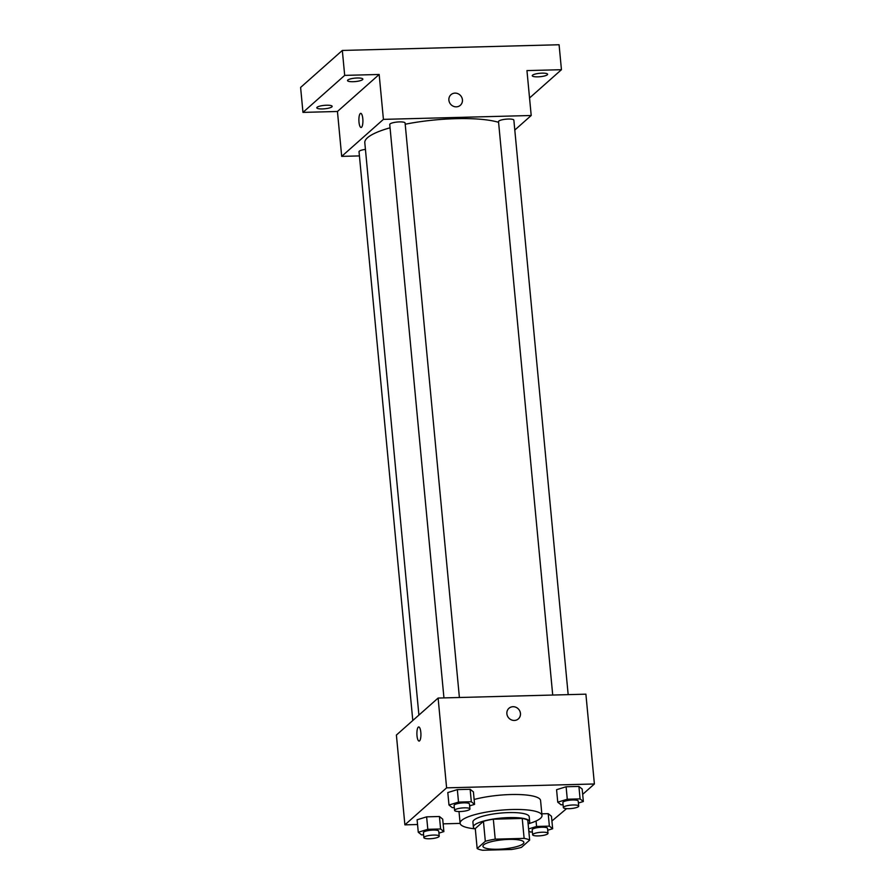 <?xml version="1.0" encoding="UTF-8"?>
<svg xmlns="http://www.w3.org/2000/svg" width="895" height="895" viewBox="0 0 895 895"><rect width="100%" height="100%" fill="white"/><g stroke="black" fill="none" stroke-linecap="round" stroke-linejoin="round"><path stroke-width="1.34" d="M483.703 844.835A20.563 4.587 -5.4 0 1 505.999 839.521A20.563 4.587 -5.4 0 1 523.877 842.385A20.563 4.587 -5.4 0 1 503.84 848.885A20.563 4.587 -5.4 0 1 482.942 846.256A20.563 4.587 -5.4 0 1 483.703 844.835M482.696 850.25L511.604 849.489A27.611 6.164 -5.4 0 0 521.494 847.352L529.661 840.114A27.611 6.164 -5.4 0 0 524.123 838.391L495.215 839.152A27.611 6.164 -5.4 0 0 485.325 841.289L477.158 848.516A27.611 6.164 -5.4 0 0 482.696 850.25M524.123 838.391L522.232 818.433L493.324 819.193L495.215 839.152M485.325 841.289L483.434 821.33L475.279 828.569L477.158 848.516M483.434 821.33A27.611 6.164 -5.4 0 1 493.324 819.193M522.232 818.433A27.611 6.164 -5.4 0 1 527.77 820.167L529.661 840.114M528.139 824.038A28.271 6.31 174.6 0 0 529.672 821.711A28.271 6.31 174.6 0 0 509.177 817.582A28.271 6.31 174.6 0 0 473.377 827.025A28.271 6.31 174.6 0 0 475.323 829.038M473.377 827.025L472.907 822.035A28.271 6.31 -5.4 0 1 473.958 820.088A28.271 6.31 -5.4 0 1 508.707 812.593A28.271 6.31 -5.4 0 1 529.202 816.721L529.672 821.711M474.898 828.815A41.125 9.174 -5.4 0 1 460.108 823.243A41.125 9.174 -5.4 0 1 461.641 820.413A41.125 9.174 -5.4 0 1 506.246 809.774A41.125 9.174 -5.4 0 1 541.99 815.502A41.125 9.174 -5.4 0 1 528.509 823.747M474.126 799.492A41.125 9.174 -5.4 0 1 517.03 794.503A41.125 9.174 -5.4 0 1 540.58 800.544L541.99 815.502M578.416 803.028L583.35 801.506L582.175 789.032L578.908 786.425L566.11 786.761L556.578 789.703L557.753 802.177L561.031 804.784L563.089 804.728M547.706 830.258L552.651 828.736L551.465 816.262L548.199 813.656L541.833 813.823L548.199 813.656L549.373 826.13L536.575 826.465L528.598 828.927M551.913 820.995L566.58 808.632M582.679 794.357L594.392 783.975L446.605 787.846L404.887 824.854L417.551 824.519M443.148 823.847L460.131 823.4M469.64 805.88L474.585 804.359L473.41 791.885L470.132 789.278L457.334 789.614L447.802 792.556L448.988 805.03L452.255 807.637L454.313 807.581M438.93 833.122L443.875 831.589L442.701 819.115L439.423 816.509L426.624 816.844L417.104 819.786L418.278 832.26L421.545 834.867L423.603 834.811M594.392 783.975L585.901 694.173L438.114 698.055L446.605 787.846M506.883 713.751A7.071 6.589 -131.6 0 1 518.597 709.198A7.071 6.589 -131.6 0 1 511.28 719.826A7.071 6.589 -131.6 0 1 506.883 713.751M438.114 698.055L396.395 735.052L404.887 824.854M419.095 741.082A7.071 2.014 88.5 0 1 416.936 734.896A7.071 2.014 88.5 0 1 418.267 727.154A7.071 2.014 88.5 0 1 418.726 726.953A7.071 2.014 88.5 0 1 420.918 733.967A7.071 2.014 88.5 0 1 419.095 741.082A7.071 2.014 88.5 0 1 416.936 734.896A7.071 2.014 88.5 0 1 418.256 727.154A7.071 2.014 88.5 0 1 418.726 726.953M508.975 708.292A7.071 6.589 -131.6 0 1 518.585 709.209A7.071 6.589 -131.6 0 1 518.35 718.864M418.905 715.094L364.802 142.708A71.969 16.054 -5.4 0 1 367.476 137.752A71.969 16.054 -5.4 0 1 390.052 127.806M405.211 124.226A71.969 16.054 -5.4 0 1 498.582 122.324M365.428 149.387A7.708 1.723 174.6 0 0 359.029 151.702L412.796 720.509M552.718 695.046L498.515 121.619A7.708 1.723 -5.4 0 1 498.795 121.082A7.708 1.723 -5.4 0 1 507.163 119.091A7.708 1.723 -5.4 0 1 513.864 120.165L568.168 694.643M443.942 697.899L389.739 124.472A7.708 1.723 -5.4 0 1 390.03 123.946A7.708 1.723 -5.4 0 1 398.387 121.944A7.708 1.723 -5.4 0 1 405.088 123.018L459.392 697.496M514.793 130.043L531.205 115.5L383.418 119.371L341.689 156.379L359.432 155.909M383.418 119.371L379.167 74.475L344.687 75.381L342.326 50.444L559.084 44.75L561.445 69.698L526.954 70.593L531.205 115.5M448.887 100.15A7.071 6.589 -131.6 0 1 460.589 95.608A7.071 6.589 -131.6 0 1 453.273 106.225A7.071 6.589 -131.6 0 1 448.887 100.15M342.326 50.444L300.608 87.441L302.969 112.39L337.449 111.483L341.689 156.379M379.167 74.475L337.449 111.483M361.088 127.482A7.071 2.014 88.5 0 1 358.929 121.295A7.071 2.014 88.5 0 1 360.26 113.553A7.071 2.014 88.5 0 1 360.719 113.352A7.071 2.014 88.5 0 1 362.911 120.366A7.071 2.014 88.5 0 1 361.088 127.482A7.071 2.014 88.5 0 1 358.929 121.295A7.071 2.014 88.5 0 1 360.26 113.553A7.071 2.014 88.5 0 1 360.719 113.352M450.968 94.691A7.071 6.589 -131.6 0 1 460.589 95.608A7.071 6.589 -131.6 0 1 460.343 105.263M537.839 76.847A7.708 1.723 -5.4 0 1 532.245 75.728A7.708 1.723 -5.4 0 1 539.763 73.289A7.708 1.723 -5.4 0 1 547.606 74.274A7.708 1.723 -5.4 0 1 537.839 76.847M529.549 97.98L561.445 69.698M353.1 81.702A7.708 1.723 -5.4 0 1 347.517 80.572A7.708 1.723 -5.4 0 1 355.024 78.133A7.708 1.723 -5.4 0 1 362.867 79.118A7.708 1.723 -5.4 0 1 353.1 81.702M322.401 108.933A7.708 1.723 -5.4 0 1 316.808 107.803A7.708 1.723 -5.4 0 1 324.326 105.364A7.708 1.723 -5.4 0 1 332.157 106.36A7.708 1.723 -5.4 0 1 322.401 108.933M344.687 75.381L302.969 112.39M443.875 831.589L440.608 828.983L427.81 829.318L418.278 832.26M423.872 837.642L423.402 832.652A7.708 1.723 -5.4 0 1 423.682 832.126A7.708 1.723 -5.4 0 1 432.05 830.124A7.708 1.723 -5.4 0 1 438.751 831.198L439.221 836.187A7.708 1.723 -5.4 0 1 431.714 838.626A7.708 1.723 -5.4 0 1 423.872 837.642A7.708 1.723 -5.4 0 1 424.163 837.105A7.708 1.723 -5.4 0 1 432.52 835.113A7.708 1.723 -5.4 0 1 439.221 836.187M442.701 819.115L439.423 816.509L440.608 828.983M439.423 816.509L426.624 816.844L427.81 829.318M426.624 816.844L417.104 819.786M552.651 828.736L549.373 826.13M528.777 830.784L530.321 832.014L532.38 831.958M532.648 834.789L532.167 829.799A7.708 1.723 -5.4 0 1 532.458 829.262A7.708 1.723 -5.4 0 1 540.815 827.271A7.708 1.723 -5.4 0 1 547.527 828.345L547.997 833.334A7.708 1.723 -5.4 0 1 540.479 835.773A7.708 1.723 -5.4 0 1 532.648 834.789A7.708 1.723 -5.4 0 1 532.928 834.252A7.708 1.723 -5.4 0 1 541.296 832.26A7.708 1.723 -5.4 0 1 547.997 833.334M551.465 816.262L548.199 813.656M536.06 821.017L536.575 826.465M474.585 804.359L471.318 801.752L458.52 802.088L448.988 805.03M454.582 810.411L454.112 805.422A7.708 1.723 -5.4 0 1 454.392 804.885A7.708 1.723 -5.4 0 1 462.76 802.893A7.708 1.723 -5.4 0 1 469.461 803.967L469.931 808.957A7.708 1.723 -5.4 0 1 462.424 811.396A7.708 1.723 -5.4 0 1 454.582 810.411A7.708 1.723 -5.4 0 1 454.873 809.874A7.708 1.723 -5.4 0 1 463.23 807.883A7.708 1.723 -5.4 0 1 469.931 808.957M473.41 791.885L470.132 789.278L471.318 801.752M470.132 789.278L457.334 789.614L458.52 802.088M457.334 789.614L447.802 792.556M583.35 801.506L580.083 798.899L567.285 799.235L557.753 802.177M563.347 807.547L562.877 802.569A7.708 1.723 -5.4 0 1 563.168 802.032A7.708 1.723 -5.4 0 1 571.525 800.04A7.708 1.723 -5.4 0 1 578.237 801.115L578.707 806.104A7.708 1.723 -5.4 0 1 571.189 808.543A7.708 1.723 -5.4 0 1 563.347 807.547A7.708 1.723 -5.4 0 1 563.637 807.021A7.708 1.723 -5.4 0 1 572.006 805.03A7.708 1.723 -5.4 0 1 578.707 806.104M582.175 789.032L578.908 786.425L580.083 798.899M578.908 786.425L566.11 786.761L567.285 799.235M566.11 786.761L556.578 789.703M459.001 811.541L460.108 823.243"/></g></svg>
